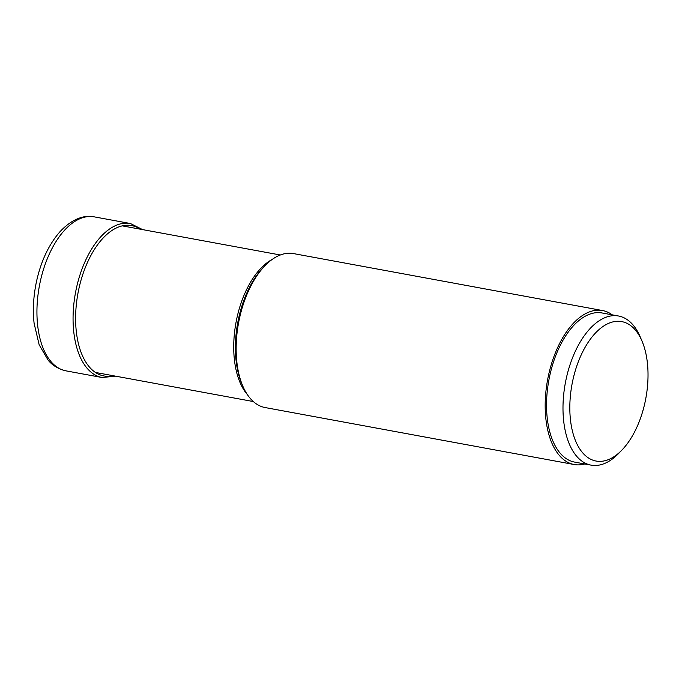 <?xml version="1.0" encoding="UTF-8"?>
<svg xmlns="http://www.w3.org/2000/svg" width="682" height="682" viewBox="0 0 682 682"><rect width="100%" height="100%" fill="white"/><g stroke="black" fill="none" stroke-linecap="round" stroke-linejoin="round"><path stroke-width="1.02" d="M572.829 380.275A70.885 37.561 100.4 0 0 593.843 460.495A70.885 37.561 100.4 0 0 621.975 450.009A70.885 37.561 100.4 0 0 645.01 402.38A70.885 37.561 100.4 0 0 642.035 341.153A70.885 37.561 100.4 0 0 624.004 322.16A70.885 37.561 100.4 0 0 572.829 380.275M642.035 341.153L640.228 336.908A75.821 40.178 100.4 0 0 620.935 316.593A75.821 40.178 100.4 0 0 618.548 316.005A75.821 40.178 100.4 0 0 566.205 378.749A75.821 40.178 100.4 0 0 588.677 464.544A75.821 40.178 100.4 0 0 591.064 465.133A75.821 40.178 100.4 0 0 618.77 453.334L621.975 450.009M591.064 465.133L574.611 462.098A75.821 40.178 -79.6 0 1 572.224 461.518A75.821 40.178 -79.6 0 1 549.283 377.981A75.821 40.178 -79.6 0 1 602.104 312.978L618.548 316.005M612.257 314.845A78.285 41.483 100.4 0 0 602.547 310.549A78.285 41.483 100.4 0 0 548.499 375.33A78.285 41.483 100.4 0 0 574.167 464.527A78.285 41.483 100.4 0 0 584.772 463.973M574.167 464.527L265.145 407.563A78.285 41.483 -79.6 0 1 242.758 385.986A78.285 41.483 -79.6 0 1 239.476 318.375A78.285 41.483 -79.6 0 1 264.914 265.775A78.285 41.483 -79.6 0 1 293.524 253.593L602.547 310.549M140.194 229.161A76.444 40.511 100.4 0 0 78.848 288.878A76.444 40.511 100.4 0 0 113.178 375.714M142.615 229.612L130.433 223.525A78.285 41.483 100.4 0 0 76.384 288.307A78.285 41.483 100.4 0 0 102.044 377.504L115.599 376.166M102.044 377.504L65.924 370.846A78.285 41.483 -79.6 0 1 40.255 281.649A78.285 41.483 -79.6 0 1 94.304 216.867L130.433 223.525M272.161 259.458A74.509 39.488 100.4 0 0 236.901 318.059A74.509 39.488 100.4 0 0 236.884 318.127A74.509 39.488 100.4 0 0 247.276 394.46M242.758 385.986L241.803 383.736A75.668 40.093 -79.6 0 1 241.795 383.727L241.795 383.727A75.668 40.093 -79.6 0 1 238.623 318.375A75.668 40.093 -79.6 0 1 238.64 318.306A75.668 40.093 -79.6 0 1 263.218 267.54L263.218 267.54A75.668 40.093 -79.6 0 1 263.226 267.523L264.914 265.775M65.924 370.846C54.569 368.144 49.598 361.861 48.124 360.173L39.155 344.768L34.1 323.302C32.625 309.73 33.444 295.698 36.564 281.197C41.099 260.933 48.865 244.48 59.871 231.829C73.204 217.413 86.094 214.958 94.304 216.867M280.319 254.991L122.359 225.878M253.312 401.545L95.352 372.432"/></g></svg>

